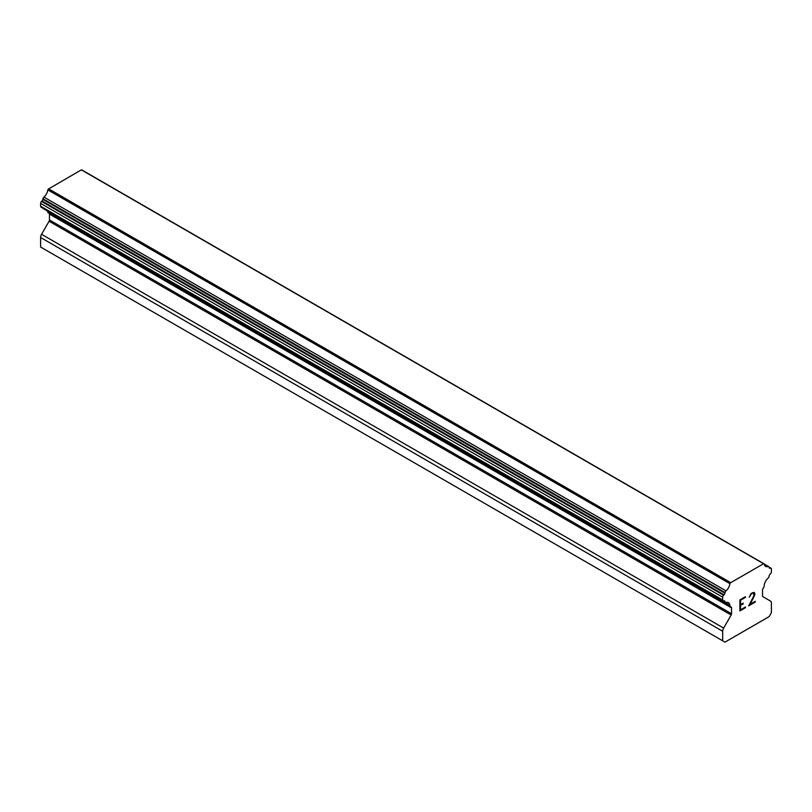<?xml version="1.0" encoding="UTF-8"?>
<svg xmlns="http://www.w3.org/2000/svg" width="812" height="812" viewBox="0 0 812 812"><rect width="100%" height="100%" fill="white"/><g stroke="black" fill="none" stroke-linecap="round" stroke-linejoin="round"><path stroke-width="1.22" d="M740.524 600.251L740.524 604.666L740.514 600.251L745.416 597.419L740.514 600.251M740.524 604.666L743.203 603.123L743.203 603.854L743.183 603.133M743.203 603.854L740.514 605.397L743.183 603.844M740.524 605.397L740.524 609.812L740.514 605.397M740.524 609.812L745.436 606.98L745.436 607.711L745.416 606.99M745.436 607.711L739.894 610.918L739.894 599.885L745.436 596.688L745.436 597.419L745.416 596.698M739.894 610.898L745.416 607.701M749.253 597.256L751.11 593.41L753.871 592.344L754.805 593.42L754.328 592.608M754.805 593.42L754.805 594.516L754.784 593.41M754.805 594.516L754.338 595.835L754.784 594.506M754.338 595.835L752.998 598.688L754.328 595.825M752.998 598.688L750.024 604.321L752.978 598.677M750.024 604.321L755.241 601.316L755.241 602.047L755.231 601.327M749.902 596.302L751.141 594.11L749.902 596.302M751.161 594.12L752.876 593.105L751.161 594.12M752.886 593.115L753.719 593.105L752.886 593.115M753.729 593.115L753.719 596.069L748.684 605.843L755.241 602.047M748.694 605.813L755.231 602.037M731.165 615.029A1.837 1.066 -60 0 0 731.551 613.75L731.551 607.894A1.837 1.066 -60 0 0 731.165 607.051L730.536 606.686A1.837 1.066 -60 0 1 730.232 606.605A1.837 1.066 -60 0 1 729.917 605.244A7.349 4.243 -60 0 0 728.445 602.656A7.349 4.243 -60 0 0 725.999 602.484A1.837 1.066 -60 0 1 725.39 602.443A1.837 1.066 -60 0 1 725.035 601.905L724.933 601.438A1.837 1.066 -60 0 0 724.588 600.91A1.837 1.066 -60 0 0 724.111 600.839L723.543 600.931A1.837 1.066 -60 0 1 723.056 600.85A1.837 1.066 -60 0 1 722.68 600.017L722.68 597.175A1.837 1.066 -60 0 1 723.593 595.216L724.05 594.79A1.837 1.066 -60 0 0 724.933 593.156L725.035 592.577A1.837 1.066 -60 0 1 725.999 590.872A7.349 4.243 -60 0 0 729.907 583.676A1.837 1.066 -60 0 1 730.516 582.803L763.564 563.731A1.837 1.066 -60 0 1 764.041 563.802A1.837 1.066 -60 0 1 764.173 563.904A7.349 4.243 -60 0 0 765.635 566.4A7.349 4.243 -60 0 0 768.081 566.583A1.837 1.066 -60 0 1 768.69 566.624A1.837 1.066 -60 0 1 769.045 567.162L769.147 567.639A1.837 1.066 -60 0 0 769.492 568.177A1.837 1.066 -60 0 0 770.03 568.248L770.486 568.146A1.837 1.066 -60 0 1 771.024 568.207A1.837 1.066 -60 0 1 771.4 569.05L771.4 571.881A1.837 1.066 -60 0 1 770.537 573.79L769.969 574.358A1.837 1.066 -60 0 0 769.147 575.911L769.045 576.5A1.837 1.066 -60 0 1 768.081 578.185A7.349 4.243 -60 0 0 764.163 585.482A1.837 1.066 -60 0 1 763.544 587.624L762.915 588.72A1.837 1.066 -60 0 0 762.529 589.999L762.529 595.866A1.837 1.066 -60 0 0 762.915 596.698L770.446 601.053A4.598 2.649 -60 0 1 771.4 603.154L771.4 612.695L769.126 616.633L724.954 642.14L722.68 640.82L722.68 631.289A4.598 2.649 -60 0 1 723.634 628.082L731.165 615.029L49.085 221.24L41.554 234.292A4.598 2.649 120 0 0 40.6 237.49L40.6 247.031L722.68 640.82M49.309 213.475A1.837 1.066 -60 0 1 49.471 214.094L49.471 219.961A1.837 1.066 -60 0 1 49.085 221.24M47.806 211.242A7.349 4.243 -60 0 1 47.837 211.445A1.837 1.066 120 0 0 48.152 212.805A1.837 1.066 120 0 0 48.456 212.896M42.985 208.217A1.837 1.066 120 0 0 43.31 208.643L725.39 602.443M763.442 563.66L81.362 169.86L48.436 189.013A1.837 1.066 120 0 0 47.827 189.886A7.349 4.243 -60 0 1 43.919 197.083A1.837 1.066 120 0 0 42.955 198.778L42.853 199.366A1.837 1.066 -60 0 1 41.97 200.99L41.513 201.427A1.837 1.066 120 0 0 40.6 203.386L40.6 206.218A1.837 1.066 120 0 0 40.976 207.06L723.056 600.85M763.899 563.741L82.093 170.104A1.837 1.066 120 0 0 81.961 170.002A1.837 1.066 120 0 0 81.484 169.931M730.638 582.6L48.558 188.8M730.516 582.803L48.436 189.013M729.907 583.676L47.827 189.886M729.917 605.244L47.837 211.445M731.165 607.051L730.536 606.686L731.165 607.051M770.486 568.146L769.076 567.334M770.03 568.248L769.177 567.75M768.081 566.583L764.254 564.37M725.999 590.872L43.919 197.083M725.035 592.577L42.955 198.778M724.933 593.156L42.853 199.366M724.05 594.79L41.97 200.99M723.593 595.216L41.513 201.427M722.68 597.175L40.6 203.386M722.68 600.017L40.6 206.218M724.933 601.438L723.939 600.86M725.035 601.905L723.35 600.941M731.551 607.894L49.471 214.094M731.551 613.75L49.471 219.961M723.634 628.082L41.554 234.292M722.68 631.289L40.6 237.49M771.024 568.207L769.015 567.05M768.69 566.624L764.193 564.025M764.041 563.802L81.961 170.002M730.232 606.605L48.152 212.805"/></g></svg>

